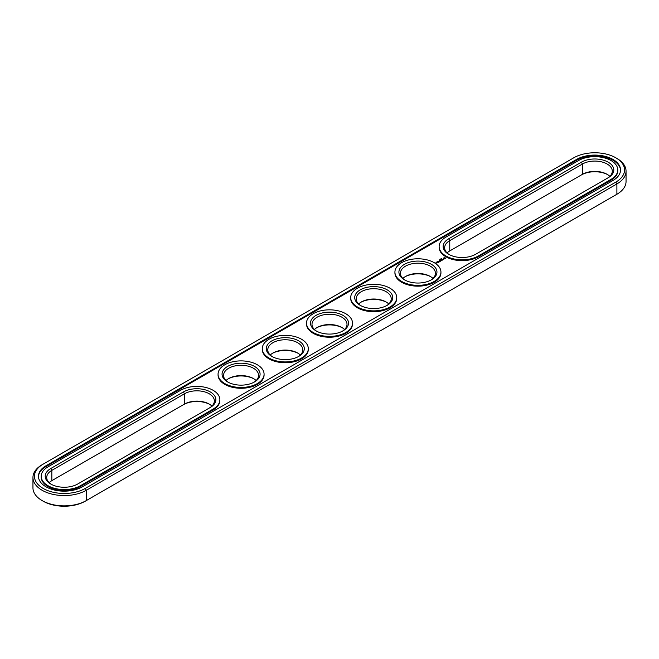 <?xml version="1.0" encoding="UTF-8"?>
<svg xmlns="http://www.w3.org/2000/svg" width="659" height="659" viewBox="0 0 659 659"><rect width="100%" height="100%" fill="white"/><g stroke="black" fill="none" stroke-linecap="round" stroke-linejoin="round"><path stroke-width="0.99" d="M609.847 176.34A17.505 10.107 0 0 0 607.17 174.347A17.505 10.107 0 0 0 582.408 174.347L449.759 250.931A17.505 10.107 0 0 0 447.082 252.916M607.672 174.651A19.012 10.972 0 0 0 581.345 174.956L582.408 174.347L582.408 164.033L449.759 240.617A17.505 10.107 0 0 0 444.636 247.759A17.505 10.107 0 0 0 449.257 254.605M607.186 178.317A17.505 10.107 0 0 0 612.293 171.183A17.505 10.107 0 0 0 601.486 161.842A17.505 10.107 0 0 0 582.408 164.033L581.345 162.196L448.705 238.78A19.012 10.972 0 0 0 448.705 254.3A19.012 10.972 0 0 0 475.584 254.3L608.224 177.716A19.012 10.972 0 0 0 608.224 162.196A19.012 10.972 0 0 0 581.345 162.196M42.11 464.743L43.164 464.125L42.11 464.743A31.261 18.048 0 0 0 32.95 477.503L32.95 487.817A31.261 18.048 0 0 0 42.11 500.585L43.164 501.194A29.762 17.183 0 0 0 85.258 501.194L616.89 194.257A31.261 18.048 0 0 0 626.05 181.497L626.05 171.183A31.261 18.048 0 0 0 616.89 158.415L615.836 157.806A29.762 17.183 0 0 0 573.742 157.806L43.164 464.125A29.762 17.183 0 0 0 43.164 488.434A29.762 17.183 0 0 0 85.258 488.434L615.836 182.106A29.762 17.183 0 0 0 615.836 157.806M615.836 194.875L616.89 194.257L615.836 194.875A29.762 17.183 0 0 0 615.86 194.858M49.153 482.66A17.505 10.107 180 0 1 51.83 480.666L183.416 404.7A19.012 10.972 180 0 1 209.743 404.395M430.821 276.764A19.012 10.972 0 0 0 405.038 276.764M386.602 302.292A19.012 10.972 0 0 0 360.827 302.292M342.392 327.811A19.012 10.972 0 0 0 316.608 327.811M298.173 353.339A19.012 10.972 0 0 0 272.398 353.339M253.962 378.867A19.012 10.972 0 0 0 228.179 378.867M449.759 250.931L449.759 240.617L448.705 238.78M42.11 500.585A31.261 18.048 0 0 0 86.321 500.585L86.321 490.271L616.89 183.943A31.261 18.048 0 0 0 626.05 171.183M51.83 480.666L51.83 470.361L184.479 393.777A17.505 10.107 180 0 1 203.557 391.586A17.505 10.107 180 0 1 214.364 400.927A17.505 10.107 180 0 1 209.257 408.061M183.416 404.7L184.479 404.091A17.505 10.107 180 0 1 209.241 404.091A17.505 10.107 180 0 1 211.918 406.084M402.871 278.444A17.505 10.107 180 0 1 405.549 276.459A17.505 10.107 180 0 1 430.311 276.459L430.311 276.459A17.505 10.107 180 0 1 432.988 278.444M358.653 303.972A17.505 10.107 180 0 1 361.338 301.979A17.505 10.107 180 0 1 386.092 301.979L386.092 301.979A17.505 10.107 180 0 1 388.769 303.972M314.442 329.5A17.505 10.107 180 0 1 317.119 327.507A17.505 10.107 180 0 1 341.881 327.507L341.881 327.507A17.505 10.107 180 0 1 344.558 329.5M270.231 355.028A17.505 10.107 180 0 1 272.908 353.035A17.505 10.107 180 0 1 297.662 353.035L297.662 353.035A17.505 10.107 180 0 1 300.347 355.028M226.012 380.556A17.505 10.107 180 0 1 228.689 378.563A17.505 10.107 180 0 1 253.451 378.563L253.451 378.563A17.505 10.107 180 0 1 256.129 380.556M445.871 237.141A23.007 13.287 0 0 0 439.133 246.54A23.007 13.287 0 0 0 453.334 258.814A23.007 13.287 0 0 0 478.418 255.931L611.058 179.347A23.007 13.287 0 0 0 617.796 169.956A23.007 13.287 0 0 0 603.595 157.682A23.007 13.287 0 0 0 578.511 160.565L445.871 237.141M32.95 477.503A31.261 18.048 0 0 0 52.25 494.184A31.261 18.048 0 0 0 86.321 490.271L85.258 488.434M51.328 484.349A17.505 10.107 180 0 1 46.707 477.503A17.505 10.107 180 0 1 51.83 470.361L50.776 468.516L183.416 391.94A19.012 10.972 180 0 1 210.295 391.94A19.012 10.972 180 0 1 210.295 407.46L77.655 484.044A19.012 10.972 180 0 1 50.776 484.036A19.012 10.972 180 0 1 50.776 468.516M405.038 280.133A17.505 10.107 180 0 1 400.417 273.287A17.505 10.107 180 0 1 411.232 263.954A17.505 10.107 180 0 1 430.311 266.145A17.505 10.107 180 0 1 435.434 273.287A17.505 10.107 180 0 1 430.821 280.133M360.827 305.661A17.505 10.107 180 0 1 356.206 298.815A17.505 10.107 180 0 1 367.014 289.474A17.505 10.107 180 0 1 386.092 291.665A17.505 10.107 180 0 1 391.224 298.815A17.505 10.107 180 0 1 386.602 305.661M316.608 331.189A17.505 10.107 180 0 1 311.995 324.343A17.505 10.107 180 0 1 322.803 315.002A17.505 10.107 180 0 1 341.881 317.193A17.505 10.107 180 0 1 347.005 324.343A17.505 10.107 180 0 1 342.392 331.189M272.398 356.708A17.505 10.107 180 0 1 267.776 349.871A17.505 10.107 180 0 1 278.584 340.53A17.505 10.107 180 0 1 297.662 342.721A17.505 10.107 180 0 1 302.794 349.871A17.505 10.107 180 0 1 298.173 356.708M228.179 382.236A17.505 10.107 180 0 1 223.566 375.399A17.505 10.107 180 0 1 234.373 366.058A17.505 10.107 180 0 1 253.451 368.249A17.505 10.107 180 0 1 258.583 375.399A17.505 10.107 180 0 1 253.962 382.236M439.133 246.54L439.133 247.356A23.007 13.287 0 0 0 453.334 259.63A23.007 13.287 0 0 0 478.418 256.746L478.418 255.931M617.796 169.956L617.796 170.772A23.007 13.287 0 0 1 611.058 180.171L478.418 256.746M431.373 264.3A19.012 10.972 180 0 1 431.373 279.828A19.012 10.972 180 0 1 404.486 279.828A19.012 10.972 180 0 1 404.486 264.3A19.012 10.972 180 0 1 431.373 264.3M387.154 289.828A19.012 10.972 180 0 1 387.154 305.348A19.012 10.972 180 0 1 360.275 305.348A19.012 10.972 180 0 1 360.275 289.828A19.012 10.972 180 0 1 387.154 289.828M342.944 315.356A19.012 10.972 180 0 1 342.944 330.876A19.012 10.972 180 0 1 316.056 330.876A19.012 10.972 180 0 1 316.056 315.356A19.012 10.972 180 0 1 342.944 315.356M298.725 340.884A19.012 10.972 180 0 1 298.725 356.404A19.012 10.972 180 0 1 271.846 356.404A19.012 10.972 180 0 1 271.846 340.884A19.012 10.972 180 0 1 298.725 340.884M254.514 366.412A19.012 10.972 180 0 1 254.514 381.932A19.012 10.972 180 0 1 227.627 381.932A19.012 10.972 180 0 1 227.627 366.412A19.012 10.972 180 0 1 254.514 366.412M45.998 465.765L576.567 159.437A25.759 14.877 0 0 1 604.641 156.216A25.759 14.877 0 0 1 620.547 169.956A25.759 14.877 0 0 1 613.002 180.475L82.433 486.795A25.759 14.877 0 0 1 54.359 490.024A25.759 14.877 0 0 1 38.453 476.276A25.759 14.877 0 0 1 45.998 465.765L45.998 466.58A25.759 14.877 0 0 0 38.461 476.688M620.539 170.368A25.759 14.877 0 0 0 604.319 156.957A25.759 14.877 0 0 0 576.567 160.261L45.998 466.58M441.168 258.649L441.785 258.781L441.143 258.715M440.97 258.765L441.415 259.02L440.97 258.83M440.706 259.424L440.261 259.168L440.706 259.424M439.866 259.399L440.311 259.654L439.866 259.473M439.438 259.967L439.891 259.901L439.421 259.943M436.933 261.145L437.354 261.351M41.204 476.276L41.204 477.1A23.007 13.287 0 0 0 55.405 489.373A23.007 13.287 0 0 0 80.489 486.49L213.129 409.906A23.007 13.287 0 0 0 219.867 400.515L219.867 399.7A23.007 13.287 180 0 1 213.129 409.091L80.489 485.675A23.007 13.287 180 0 1 55.405 488.55A23.007 13.287 180 0 1 41.204 476.276A23.007 13.287 180 0 1 47.942 466.885L180.582 390.301A23.007 13.287 180 0 1 205.666 387.426A23.007 13.287 180 0 1 219.867 399.7M436.307 263.147L435.294 262.933L436.307 263.147M436.439 262.504L437.296 262.57L436.439 262.439M436.777 262.867L436.242 262.562L436.777 262.867M445.657 258.625L445.031 257.677L443.392 258.04L444.018 258.987L445.657 258.625M443.589 259.284L442.164 259.292L443.589 259.284M442.749 259.794L441.563 259.481L442.107 260.231L442.749 259.918M441.967 260.371L441.102 259.811L440.451 260.19L441.373 260.091L440.995 260.371L441.802 260.346L441.316 260.684L441.967 260.313M440.146 260.733L441.126 260.799L440.154 260.297L440.813 260.742L439.99 260.643L440.163 261.129L439.388 260.742L440.303 261.302M439.487 261.804L440.023 261.434L439.059 260.931L439.059 261.491L439.866 261.458L439.487 261.804M439.215 261.961L438.243 261.466L439.207 261.903M438.334 262.471L438.869 262.101L438.004 261.598L437.362 261.911L438.713 262.125L438.334 262.471M440.937 272.068L440.937 272.884A23.007 13.287 180 0 1 417.93 286.163A23.007 13.287 180 0 1 394.922 272.884L394.922 272.068A23.007 13.287 180 0 1 409.124 259.794A23.007 13.287 180 0 1 434.199 262.669A23.007 13.287 180 0 1 440.937 272.068A23.007 13.287 180 0 1 417.93 285.347A23.007 13.287 180 0 1 394.922 272.068M396.726 297.588L396.726 298.412A23.007 13.287 180 0 1 373.711 311.691A23.007 13.287 180 0 1 350.703 298.412L350.703 297.588A23.007 13.287 180 0 1 364.905 285.314A23.007 13.287 180 0 1 389.988 288.197A23.007 13.287 180 0 1 396.726 297.588A23.007 13.287 180 0 1 373.711 310.875A23.007 13.287 180 0 1 350.703 297.588M352.507 323.116L352.507 323.931A23.007 13.287 180 0 1 329.5 337.219A23.007 13.287 180 0 1 306.493 323.931L306.493 323.116A23.007 13.287 180 0 1 320.694 310.842A23.007 13.287 180 0 1 345.769 313.725A23.007 13.287 180 0 1 352.507 323.116A23.007 13.287 180 0 1 329.5 336.403A23.007 13.287 180 0 1 306.493 323.116M308.297 348.644L308.297 349.459A23.007 13.287 180 0 1 285.289 362.747A23.007 13.287 180 0 1 262.274 349.459L262.274 348.644A23.007 13.287 180 0 1 276.483 336.37A23.007 13.287 180 0 1 301.558 339.253A23.007 13.287 180 0 1 308.297 348.644A23.007 13.287 180 0 1 285.289 361.931A23.007 13.287 180 0 1 262.274 348.644M264.078 374.172L264.078 374.987A23.007 13.287 180 0 1 241.07 388.275A23.007 13.287 180 0 1 218.063 374.987L218.063 374.172A23.007 13.287 180 0 1 232.265 361.898A23.007 13.287 180 0 1 257.339 364.781A23.007 13.287 180 0 1 264.078 374.172A23.007 13.287 180 0 1 241.07 387.459A23.007 13.287 180 0 1 218.063 374.172M445.575 258.155L443.482 258.155M444.957 258.789L444.092 258.789L444.092 258.081L445.097 258.204L444.759 258.863M616.89 194.257L616.89 183.943L615.836 182.106M184.479 404.091L184.479 393.777L183.416 391.94M611.058 180.171L611.058 179.347M576.567 159.437L576.567 160.261M213.129 409.906L213.129 409.091M80.489 486.49L80.489 485.675"/></g></svg>
